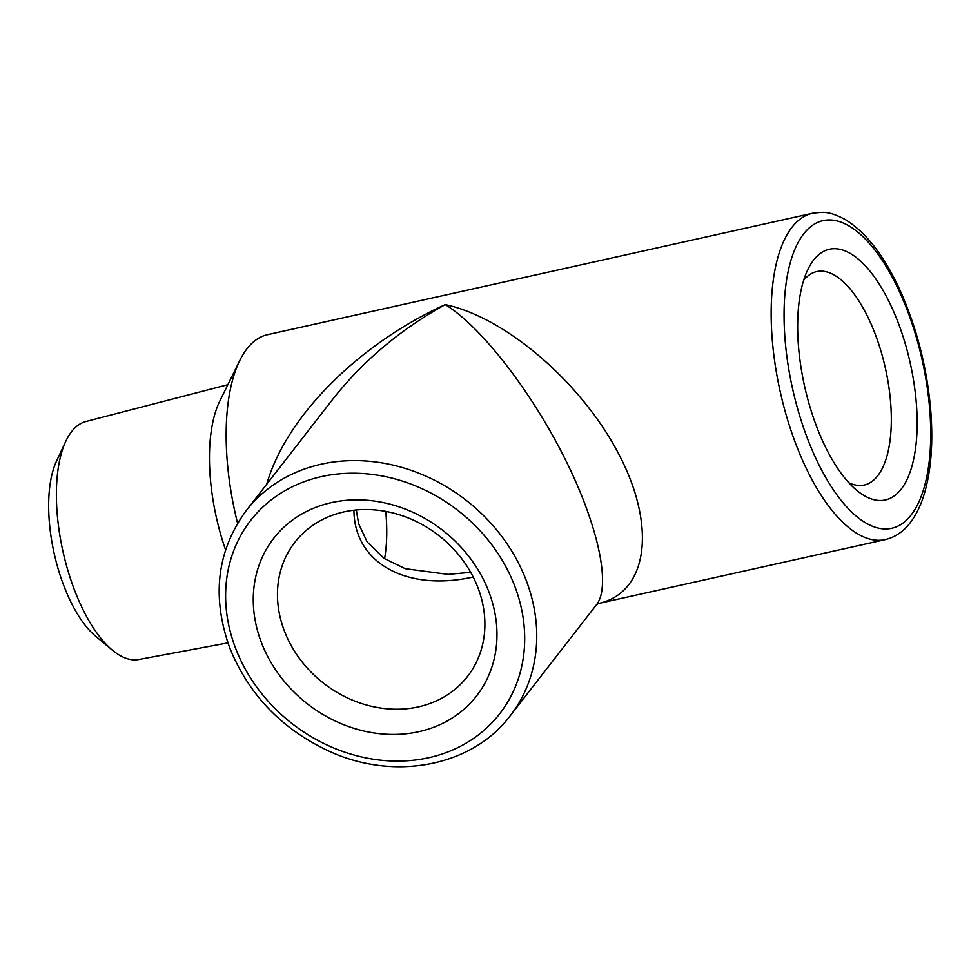 <?xml version="1.0" encoding="UTF-8"?>
<svg xmlns="http://www.w3.org/2000/svg" width="980" height="980" viewBox="0 0 980 980"><rect width="100%" height="100%" fill="white"/><g stroke="black" fill="none" stroke-linecap="round" stroke-linejoin="round"><path stroke-width="1.47" d="M65.832 441.233L56.558 461.017A102.214 43.034 77.4 0 0 63.835 585.771A102.214 43.034 77.4 0 0 95.575 636.179L112.369 650.169A121.924 51.34 -102.6 0 1 74.492 590.034A121.924 51.34 -102.6 0 1 65.832 441.233A121.924 51.34 -102.6 0 1 85.86 421.523L227.862 384.687M331.399 502.63A128.441 110.017 -142.2 0 0 298.52 696.364A128.441 110.017 -142.2 0 0 495.488 652.484A128.441 110.017 -142.2 0 0 331.399 502.63M246.152 510.702C216.948 550.821 211.46 596.514 229.688 647.768C248.798 694.93 282.203 729.524 329.88 751.55C394.879 781.256 472.372 766.287 510.176 715.841A167.176 143.203 -142.2 0 0 501.932 536.636A167.176 143.203 -142.2 0 0 321.232 464.202A167.176 143.203 -142.2 0 0 246.152 510.702L332.857 399.105C362.955 360.971 400.416 329.476 445.238 304.608C480.494 326.083 530.229 389.832 563.966 456.766C597.776 523.724 611.447 585.66 596.587 604.623M813.657 260.019A128.441 54.084 77.4 0 0 808.145 268.961A128.441 54.084 77.4 0 0 804.605 386.304A128.441 54.084 77.4 0 0 857.623 491.054A128.441 54.084 77.4 0 0 912.086 372.069A128.441 54.084 77.4 0 0 813.657 260.019M812.579 213.248A167.176 70.389 77.4 0 0 780.227 391.731A167.176 70.389 77.4 0 0 885.283 539.613C895.034 537.285 903.327 531.699 910.151 522.842C915.933 515.309 920.551 505.95 924.005 494.778C931.098 471.331 933.327 443.107 930.706 410.093C927.08 368.737 917.28 329.746 901.294 293.106C885.259 257.152 866.553 232.615 845.177 219.496C828.467 210.774 823.641 212.048 812.579 213.248L267.552 334.67A167.176 70.389 77.4 0 0 239.818 360.42A167.176 70.389 77.4 0 0 237.577 523.222M885.283 539.613L598.51 603.496C647.486 592.753 656.808 527.816 619.703 455.896C583.039 383.988 506.293 317.434 445.238 304.608C357.908 344.519 286.087 416.794 266.695 484.243M227.911 642.892L138.878 659.503A121.924 51.34 -102.6 0 1 112.369 650.169M239.818 360.42L219.875 400.918A127.449 53.655 77.4 0 0 225.547 549.841M803.698 280.256A109.331 46.035 -102.6 0 1 816.695 271.595A109.331 46.035 -102.6 0 1 880.812 350.644A109.331 46.035 -102.6 0 1 877.7 475.802A109.331 46.035 -102.6 0 1 864.25 485.039A109.331 46.035 -102.6 0 1 848.803 482.711M384.577 558.723A109.331 46.035 77.4 0 0 385.752 511.401M418.411 706.874A109.331 93.651 37.8 0 1 300.235 659.503A109.331 93.651 37.8 0 1 294.845 542.295A109.331 93.651 37.8 0 1 343.955 511.891A109.331 93.651 37.8 0 1 462.131 559.262A109.331 93.651 37.8 0 1 467.521 676.457A109.331 93.651 37.8 0 1 418.411 706.874M353.927 510.213C354.123 562.74 406.43 592.043 473.193 577.012M235.58 648.245A157.621 135.02 37.8 0 1 398.431 479.894A157.621 135.02 37.8 0 1 491.397 723.338A157.621 135.02 37.8 0 1 235.58 648.245M911.057 515.1A157.621 66.371 -102.6 0 1 787.332 359.893A157.621 66.371 -102.6 0 1 873.768 248.65A157.621 66.371 -102.6 0 1 911.057 515.1M598.51 603.484L596.575 604.635L510.176 715.841M356.291 509.955L358.631 523.81L367.182 541.952L384.05 558.367L405.23 568.694L448.056 574.39L470.682 572.32"/></g></svg>
